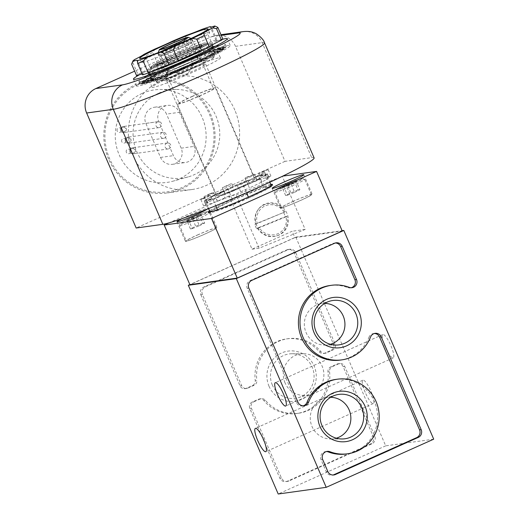 <?xml version="1.0" encoding="UTF-8"?>
<svg xmlns="http://www.w3.org/2000/svg" width="520" height="520" viewBox="0 0 520 520"><rect width="100%" height="100%" fill="white"/><g stroke="black" fill="none" stroke-linecap="round" stroke-linejoin="round"><path stroke-width="0.39" stroke-dasharray="2.6 1.95" d="M182.175 218.602A17.192 1.085 156.7 0 1 188.838 215.475A17.192 1.085 156.7 0 1 208.572 208.124A17.192 1.085 156.7 0 1 207.565 209.008M342.251 231.049L294.892 237.633L292.136 231.244L252.031 249.203L229.099 195.956L236.151 194.981L282.757 176.111M229.099 195.956L168.981 222.885M270.745 184.444A34.853 2.197 -23.3 0 0 263.263 186.739L263.204 186.758A34.853 2.197 -23.3 0 0 232.421 199.316L232.336 199.355A34.853 2.197 -23.3 0 0 209.534 210.802L209.502 210.815M271.245 185.633A34.853 2.197 -23.3 0 0 271.252 185.627L271.609 186.485L271.226 185.647M209.268 212.128A34.853 2.197 -23.3 0 0 208.734 212.862A34.853 2.197 -23.3 0 0 217.861 210.561L217.497 209.703M248.709 197.983L217.919 210.535A34.853 2.197 -23.3 0 0 248.709 197.983L248.339 197.132M217.919 210.535L217.555 209.683M271.115 185.296A34.853 2.197 -23.3 0 0 263.627 187.59L271.609 186.485L248.787 197.944A34.853 2.197 -23.3 0 0 271.589 186.498A34.853 2.197 -23.3 0 0 272.76 185.289A34.853 2.197 -23.3 0 0 271.856 185.172M248.787 197.944L248.417 197.093M263.627 187.59L258.661 176.092L227.786 188.689L232.375 199.336M232.785 200.167L263.569 187.609A34.853 2.197 -23.3 0 0 232.785 200.167L232.421 199.316M263.569 187.609L263.204 186.758M209.905 211.653L232.707 200.207A34.853 2.197 -23.3 0 0 209.905 211.653L209.534 210.802M232.707 200.207L232.336 199.355M217.861 210.561L212.797 211.263M269.042 386.308A25.35 24.661 -97.9 0 1 294.203 351.032A25.35 24.661 -97.9 0 1 311.538 391.281A25.35 24.661 -97.9 0 1 269.042 386.308M200.85 294.794L240.045 385.808A4.836 4.7 82.1 0 0 246.253 388.31L252.473 385.528A4.836 4.7 82.1 0 0 255.236 380.543A37.642 36.621 82.1 0 1 286.416 338.923A37.642 36.621 82.1 0 1 319.325 351.832A4.836 4.7 82.1 0 0 324.792 353.132L331.012 350.35A4.836 4.7 82.1 0 0 333.404 343.993L294.209 252.98A5.902 5.74 82.1 0 0 286.624 249.925L203.769 287.034A5.902 5.74 82.1 0 0 200.85 294.794L202.449 294.574L241.644 385.587A4.836 4.7 82.1 0 0 247.852 388.089L254.072 385.307A4.836 4.7 82.1 0 0 256.834 380.315L255.236 380.543M433.706 439.179L385.704 445.848L295.808 237.12L189.839 284.589M385.704 445.848L278.207 494M252.181 402.071A4.836 4.7 82.1 0 0 249.789 408.428L279.812 478.14A5.902 5.74 82.1 0 0 287.391 481.195L370.247 444.087A5.902 5.74 82.1 0 0 373.165 436.325L343.142 366.613A4.836 4.7 82.1 0 0 336.934 364.104L330.72 366.893A4.836 4.7 82.1 0 0 327.958 371.878A37.642 36.621 82.1 0 1 296.777 413.498A37.642 36.621 82.1 0 1 263.868 400.589A4.836 4.7 82.1 0 0 258.394 399.288L252.181 402.071L253.78 401.85A4.836 4.7 82.1 0 0 251.388 408.207L281.411 477.919A5.902 5.74 82.1 0 0 288.99 480.974L371.846 443.859A5.902 5.74 82.1 0 0 374.764 436.098L344.74 366.385A4.836 4.7 82.1 0 0 338.533 363.883L332.319 366.672A4.836 4.7 82.1 0 0 329.557 371.657L327.958 371.878M283.627 212.771A16.413 15.659 55.1 0 1 285.461 217.029L256.698 228.761A16.413 15.659 55.1 0 1 256.672 228.716A16.413 15.659 55.1 0 1 254.865 224.504L284.98 211.926A16.796 16.023 -124.9 0 0 258.102 209.625A16.796 16.023 -124.9 0 0 255.535 223.938L284.98 211.926M256.698 228.761L259.031 227.416A15.334 14.632 -124.9 0 0 277.589 233.87A15.334 14.632 -124.9 0 0 285.87 216.469L286.819 216.183L285.461 217.029M257.368 228.196A16.796 16.023 -124.9 0 0 276.452 235.937A16.796 16.023 -124.9 0 0 286.819 216.183M259.031 227.416L285.87 216.469M294.892 237.633L189.872 284.668M295.808 237.12L342.095 230.692M365.17 392.269A12.779 2.847 65.9 0 1 362.882 380.198A12.779 2.847 65.9 0 1 370.708 390.696A12.779 2.847 65.9 0 1 373.328 403.526A12.779 2.847 65.9 0 1 365.17 392.269M385.079 346.613A12.779 2.847 65.9 0 1 382.791 334.542A12.779 2.847 65.9 0 1 390.611 345.04A12.779 2.847 65.9 0 1 393.237 357.871A12.779 2.847 65.9 0 1 385.079 346.613M252.031 249.203L259.084 248.222L305.162 229.431L282.23 176.183M305.162 229.431L292.136 231.244M259.084 248.222L236.151 194.981M286.981 213.408A17.062 16.276 -124.9 0 0 258.596 208.969A17.062 16.276 -124.9 0 0 257.849 227.838A17.062 16.276 -124.9 0 0 277.238 235.697A17.062 16.276 -124.9 0 0 286.981 213.408M254.865 224.504L255.535 223.938M284.037 212.206A15.334 14.632 -124.9 0 0 265.48 205.751A15.334 14.632 -124.9 0 0 257.199 223.151M335.354 242.989A5.902 5.74 82.1 0 0 333.028 243.477L250.172 280.586A5.902 5.74 82.1 0 0 247.254 288.353L296.4 402.474A5.902 5.74 82.1 0 0 303.257 405.795M346.138 453.999A37.642 36.621 82.1 0 0 377.228 411.671A37.642 36.621 82.1 0 0 335.777 379.425M326.339 451.555A5.902 5.74 82.1 0 0 321.094 459.803L326.216 471.692A5.902 5.74 82.1 0 0 333.067 475.02M374.341 333.509A5.902 5.74 82.1 0 0 369.018 337.155L370.617 336.934M351.254 287.749A5.902 5.74 82.1 0 1 347.672 287.593A37.642 36.621 82.1 0 0 329.862 285.526M340.223 360.1A37.642 36.621 82.1 0 0 369.018 337.155M253.78 401.85L260 399.061A4.836 4.7 82.1 0 1 265.467 400.361A37.642 36.621 82.1 0 0 298.376 413.27A37.642 36.621 82.1 0 0 329.557 371.657M202.449 294.574A5.902 5.74 82.1 0 1 205.374 286.812L288.223 249.697A5.902 5.74 82.1 0 1 295.808 252.759L335.004 343.772A4.836 4.7 82.1 0 1 332.611 350.123L326.391 352.911A4.836 4.7 82.1 0 1 320.925 351.611A37.642 36.621 82.1 0 0 288.015 338.702A37.642 36.621 82.1 0 0 256.834 380.315M292.468 201.662A17.192 1.085 156.7 0 1 312.208 194.311A17.192 1.085 156.7 0 1 296.842 202.111A17.192 1.085 156.7 0 1 280.625 207.916A17.192 1.085 156.7 0 1 292.468 201.662M292.682 201.63A16.263 1.027 156.7 0 1 311.356 194.681A16.263 1.027 156.7 0 1 296.822 202.053A16.263 1.027 156.7 0 1 281.476 207.545A16.263 1.027 156.7 0 1 292.682 201.63M287.228 184.333A8.054 0.507 156.7 0 1 296.471 180.928A8.054 0.507 156.7 0 1 289.276 184.542A8.054 0.507 156.7 0 1 281.71 187.285A8.054 0.507 156.7 0 1 287.228 184.333C286.039 186.498 284.278 187.382 281.95 186.979L283.003 187.792L283.803 186.725C286.715 187.05 289.088 186.082 290.927 183.82C293.228 184.23 294.99 183.346 296.205 181.168L296.062 181.942L294.359 181.428C292.552 183.677 290.173 184.645 287.228 184.333L290.901 192.849L285.623 195.5L287.469 195.24L283.803 186.725M197.275 235.072A17.192 1.085 156.7 0 1 217.016 227.721A17.192 1.085 156.7 0 1 201.65 235.521A17.192 1.085 156.7 0 1 185.425 241.326A17.192 1.085 156.7 0 1 197.275 235.072M197.489 235.04A16.263 1.027 156.7 0 1 216.158 228.092A16.263 1.027 156.7 0 1 201.63 235.463A16.263 1.027 156.7 0 1 186.284 240.955A16.263 1.027 156.7 0 1 197.489 235.04M192.036 217.744A8.054 0.507 156.7 0 1 201.279 214.338A8.054 0.507 156.7 0 1 194.083 217.952A8.054 0.507 156.7 0 1 186.518 220.694A8.054 0.507 156.7 0 1 192.036 217.744C190.84 219.908 189.085 220.792 186.758 220.389L187.811 221.202L188.604 220.136C191.522 220.461 193.895 219.492 195.734 217.23C198.036 217.639 199.791 216.756 201.013 214.578L200.863 215.352L199.16 214.838C197.359 217.087 194.981 218.056 192.036 217.744L195.702 226.258L190.424 228.911L192.276 228.65L188.604 220.136M285.623 195.5L281.95 186.979M287.469 195.24L294.593 192.335L290.927 183.82M294.593 192.335L299.871 189.69L296.205 181.168M299.871 189.69L298.025 189.943L294.359 181.428M298.025 189.943L290.901 192.849M190.424 228.911L186.758 220.389M192.276 228.65L199.4 225.745L195.734 217.23M199.4 225.745L204.678 223.1L201.013 214.578M204.678 223.1L202.833 223.353L199.16 214.838M202.833 223.353L195.702 226.258M227.786 188.689L204.912 200.167L208.553 208.618M204.912 200.167L212.921 199.056L215.787 205.706M212.921 199.056L243.802 186.459L246.5 192.725M243.802 186.459L266.669 174.98L269.796 182.24M266.669 174.98L258.661 176.092M231.049 188.233A20.683 1.306 156.7 0 1 254.787 179.394A20.683 1.306 156.7 0 1 236.308 188.773A20.683 1.306 156.7 0 1 216.801 195.754A20.683 1.306 156.7 0 1 231.049 188.233M170.638 46.781A18.59 1.17 156.7 0 1 191.912 38.785A18.59 1.17 156.7 0 1 191.978 38.837A18.59 1.17 156.7 0 1 175.37 47.268A18.59 1.17 156.7 0 1 157.833 53.541A18.59 1.17 156.7 0 1 157.833 53.462A18.59 1.17 156.7 0 1 170.638 46.781M192.082 96.584A18.59 1.17 156.7 0 1 213.421 88.634A18.59 1.17 156.7 0 1 196.814 97.065A18.59 1.17 156.7 0 1 179.276 103.344A18.59 1.17 156.7 0 1 192.082 96.584M191.6 96.648A20.683 1.306 156.7 0 1 215.345 87.809A20.683 1.306 156.7 0 1 196.865 97.188A20.683 1.306 156.7 0 1 177.359 104.169A20.683 1.306 156.7 0 1 191.6 96.648M172.464 45.949A9.607 0.605 156.7 0 1 183.489 41.841A9.607 0.605 156.7 0 1 183.463 41.925A9.607 0.605 156.7 0 1 174.909 46.195A9.607 0.605 156.7 0 1 165.925 49.478A9.607 0.605 156.7 0 1 165.847 49.439A9.607 0.605 156.7 0 1 172.464 45.949M182.585 69.459A9.607 0.605 156.7 0 1 193.615 65.351A9.607 0.605 156.7 0 1 193.589 65.429A9.607 0.605 156.7 0 1 186.999 68.841A9.607 0.605 156.7 0 1 176.046 72.989A9.607 0.605 156.7 0 1 175.968 72.95A9.607 0.605 156.7 0 1 182.585 69.459M285.038 382.856A20.859 20.293 -97.9 0 1 303.381 353.697A20.859 20.293 -97.9 0 1 323.694 371.748A20.859 20.293 -97.9 0 1 309.075 394.661A20.859 20.293 -97.9 0 1 285.038 382.856M272.344 385.041A22.399 21.788 -97.9 0 1 292.045 353.73A22.399 21.788 -97.9 0 1 313.853 373.12A22.399 21.788 -97.9 0 1 298.155 397.716A22.399 21.788 -97.9 0 1 272.344 385.041M330.408 344.292A20.859 20.293 -97.9 0 1 324.851 345.104A20.859 20.293 -97.9 0 1 306.085 332.572A20.859 20.293 -97.9 0 1 319.163 304.142A20.859 20.293 -97.9 0 1 324.733 303.413M336.323 438.191A20.859 20.293 -97.9 0 1 330.766 439.004A20.859 20.293 -97.9 0 1 312 426.472A20.859 20.293 -97.9 0 1 325.078 398.041A20.859 20.293 -97.9 0 1 330.649 397.312M257.017 180.667L255.547 177.261A34.392 2.171 156.7 0 1 264.959 174.161L266.422 177.573A34.392 2.171 156.7 0 0 257.017 180.667L249.288 183.644L247.819 180.232A34.392 2.171 156.7 0 0 232.323 186.713L233.792 190.119A34.392 2.171 156.7 0 1 249.288 183.644M268.664 177.261L267.202 173.849A34.392 2.171 156.7 0 1 267.377 173.972A34.392 2.171 156.7 0 1 265.012 175.948L266.481 179.355A34.392 2.171 156.7 0 0 268.846 177.379A34.392 2.171 156.7 0 0 268.664 177.261L270.894 175.994L266.422 177.573M261.924 181.889L260.455 178.477A34.392 2.171 156.7 0 1 247.949 184.542L249.418 187.947A34.392 2.171 156.7 0 0 261.924 181.889L267.703 179.062L266.481 179.355M240.728 191.841L239.265 188.435A34.392 2.171 156.7 0 1 223.769 194.909L225.238 198.322A34.392 2.171 156.7 0 0 240.728 191.841L249.418 187.947M217.51 201.292L216.041 197.886A34.392 2.171 156.7 0 1 206.629 200.98L208.097 204.393A34.392 2.171 156.7 0 0 217.51 201.292L225.238 198.322M205.855 204.705L204.386 201.292A34.392 2.171 156.7 0 1 204.211 201.175A34.392 2.171 156.7 0 1 206.577 199.199L208.039 202.605A34.392 2.171 156.7 0 0 205.673 204.581A34.392 2.171 156.7 0 0 205.855 204.705L203.625 205.966L208.097 204.393M212.602 200.077L211.133 196.664A34.392 2.171 156.7 0 1 223.633 190.606L225.102 194.012A34.392 2.171 156.7 0 0 212.602 200.077L206.823 202.904L208.039 202.605M234.845 110.142A57.161 55.608 82.1 0 0 176.124 76.303A57.161 55.608 82.1 0 0 133.14 155.701A57.161 55.608 82.1 0 0 191.854 189.54A57.161 55.608 82.1 0 0 234.845 110.142M314.093 157.892A83.648 5.278 -23.3 0 0 311.682 157.644L285.012 161.35L235.482 46.339A18.59 18.083 82.1 0 0 216.385 35.334A18.59 18.083 82.1 0 0 211.601 36.706L134.641 71.175M285.012 161.35L136.169 228.02M139.542 74.705A51.123 3.224 156.7 0 1 168.656 60.561A51.123 3.224 156.7 0 1 222.514 39.319M233.792 190.119L225.102 194.012M108.602 159.107A57.161 55.608 -97.9 0 1 151.587 79.71A57.161 55.608 -97.9 0 1 214.533 128.674A57.161 55.608 -97.9 0 1 167.323 192.946A57.161 55.608 -97.9 0 1 108.602 159.107M137.332 84.955A56.05 54.522 -97.9 0 1 213.701 142.675A56.05 54.522 -97.9 0 1 127.335 181.357A56.05 54.522 -97.9 0 1 137.332 84.955M158.834 93.138A44.544 43.336 -97.9 0 1 175.962 89.447A44.544 43.336 -97.9 0 1 219.336 128.011A44.544 43.336 -97.9 0 1 188.117 176.93A44.544 43.336 -97.9 0 1 135.623 148.733A44.544 43.336 -97.9 0 1 158.834 93.138M179.413 112.301L194.09 146.38A11.616 11.304 -97.9 0 1 185.354 162.519A11.616 11.304 -97.9 0 1 173.42 155.642L158.743 121.563A11.616 11.304 -97.9 0 1 167.479 105.424A11.616 11.304 -97.9 0 1 179.413 112.301L166.517 114.095A11.616 11.304 82.1 0 0 154.583 107.218A11.616 11.304 82.1 0 0 145.847 123.357L160.524 157.43A11.616 11.304 82.1 0 0 172.458 164.307A11.616 11.304 82.1 0 0 181.194 148.174L166.517 114.095M142.266 93.366A46.683 45.416 -97.9 0 1 160.225 89.499A46.683 45.416 -97.9 0 1 205.68 129.909A46.683 45.416 -97.9 0 1 172.958 181.181A46.683 45.416 -97.9 0 1 117.942 151.626A46.683 45.416 -97.9 0 1 142.266 93.366M170.593 144.742A3.023 2.938 82.1 0 0 167.486 142.954A3.023 2.938 82.1 0 0 165.217 147.147A3.023 2.938 82.1 0 0 168.317 148.935A3.023 2.938 82.1 0 0 170.593 144.742M166.004 134.089A3.023 2.938 82.1 0 0 162.903 132.301A3.023 2.938 82.1 0 0 160.628 136.5A3.023 2.938 82.1 0 0 163.735 138.287A3.023 2.938 82.1 0 0 166.004 134.089M161.421 123.442A3.023 2.938 82.1 0 0 158.314 121.654A3.023 2.938 82.1 0 0 156.046 125.847A3.023 2.938 82.1 0 0 159.146 127.634A3.023 2.938 82.1 0 0 161.421 123.442M120.841 130.741A3.023 2.938 -97.9 0 1 123.11 126.542A3.023 2.938 -97.9 0 1 126.438 129.129A3.023 2.938 -97.9 0 1 120.841 130.741M121.459 130.462A2.321 2.262 -97.9 0 1 123.208 127.238A2.321 2.262 -97.9 0 1 125.769 129.227A2.321 2.262 -97.9 0 1 121.459 130.462M117.195 131.053A2.321 2.262 -97.9 0 1 118.944 127.829A2.321 2.262 -97.9 0 1 121.498 129.818A2.321 2.262 -97.9 0 1 117.195 131.053M125.431 141.388A3.023 2.938 -97.9 0 1 127.699 137.196A3.023 2.938 -97.9 0 1 131.027 139.782A3.023 2.938 -97.9 0 1 125.431 141.388M126.048 141.109A2.321 2.262 -97.9 0 1 127.797 137.885A2.321 2.262 -97.9 0 1 130.351 139.874A2.321 2.262 -97.9 0 1 126.048 141.109M121.778 141.707A2.321 2.262 -97.9 0 1 123.526 138.476A2.321 2.262 -97.9 0 1 126.087 140.465A2.321 2.262 -97.9 0 1 121.778 141.707M130.013 152.042A3.023 2.938 -97.9 0 1 132.288 147.843A3.023 2.938 -97.9 0 1 135.609 150.43A3.023 2.938 -97.9 0 1 130.013 152.042M130.637 151.762A2.321 2.262 -97.9 0 1 132.379 148.531A2.321 2.262 -97.9 0 1 134.94 150.527A2.321 2.262 -97.9 0 1 130.637 151.762M126.367 152.353A2.321 2.262 -97.9 0 1 128.115 149.123A2.321 2.262 -97.9 0 1 130.676 151.119A2.321 2.262 -97.9 0 1 126.367 152.353M171.594 67.373A51.123 3.224 156.7 0 1 230.275 45.52A51.123 3.224 156.7 0 1 184.6 68.705A51.123 3.224 156.7 0 1 136.376 85.963A51.123 3.224 156.7 0 1 171.594 67.373M174.792 66.93A37.18 2.346 156.7 0 1 217.471 51.038A37.18 2.346 156.7 0 1 184.256 67.899A37.18 2.346 156.7 0 1 149.175 80.451A37.18 2.346 156.7 0 1 174.792 66.93M177.723 73.743A37.18 2.346 156.7 0 1 220.409 57.85A37.18 2.346 156.7 0 1 187.187 74.711A37.18 2.346 156.7 0 1 152.113 87.263A37.18 2.346 156.7 0 1 177.723 73.743M181.409 73.236A21.145 1.333 156.7 0 1 205.68 64.194A21.145 1.333 156.7 0 1 186.791 73.782A21.145 1.333 156.7 0 1 166.842 80.925A21.145 1.333 156.7 0 1 181.409 73.236M230.939 188.247A21.145 1.333 156.7 0 1 255.216 179.212A21.145 1.333 156.7 0 1 236.321 188.799A21.145 1.333 156.7 0 1 216.372 195.936A21.145 1.333 156.7 0 1 230.939 188.247M232.323 186.713L228.456 188.91L223.633 190.606M255.547 177.261L250.497 179.699L246.285 181.161L247.819 180.232M267.202 173.849L260.039 176.631L264.959 174.161M260.455 178.477L256.841 179.692L265.012 175.948M239.265 188.435L242.606 186.472L247.949 184.542M216.041 197.886L221.091 195.448L225.303 193.986L223.769 194.909M204.386 201.292L211.549 198.517L206.629 200.98M211.133 196.664L214.74 195.448L206.577 199.199M231.042 183.729L222.346 187.649L227.169 185.926L231.042 183.729M209.846 193.687L204.067 196.514L208.891 194.786L213.46 192.472L209.846 193.687M203.106 198.315L200.869 199.576L205.692 197.853L210.262 195.533L203.106 198.315M214.754 194.903L219.453 193.323L224.022 191.003L214.754 194.903M246.525 181.519L237.283 185.575L242.106 183.853L246.525 181.519M263.731 172.965L255.561 176.716L260.383 174.987L264.947 172.672L263.731 172.965M263.673 171.184L258.752 173.647L263.575 171.925L268.144 169.605L263.673 171.184M246.532 177.255L244.998 178.178L249.821 176.456L254.391 174.135L246.532 177.255M149.37 80.529L147.745 80.75L142.603 83.635L144.177 83.421L149.37 80.529A9.295 2.074 -114.1 0 0 148.115 80.054A9.295 2.074 -114.1 0 0 147.745 80.75M142.389 84.078A46.014 2.905 -23.3 0 0 187.766 66.976A46.014 2.905 -23.3 0 0 225.563 47.768A46.014 2.905 -23.3 0 0 211.705 51.233A46.014 2.905 -23.3 0 0 153.283 76.395A46.014 2.905 -23.3 0 0 141.245 84.084A46.014 2.905 -23.3 0 0 142.389 84.078M195.13 62.53L188.844 65.344L190.541 65.591L196.625 62.868L195.13 62.53A9.295 9.042 82.1 0 0 188.844 65.344M176.033 65.728L169.956 68.452L176.033 65.728A8.769 8.528 -97.9 0 0 171.958 66.84L173.089 66.189A9.295 9.042 -97.9 0 1 177.314 65.007M186.81 61.068L180.167 63.759L186.81 61.068A8.769 8.742 6.7 0 0 180.531 63.759M144.43 81.263L149.597 78.579L144.43 81.263A8.769 2.574 -112.2 0 0 143.403 81.159L148.544 78.494A9.295 2.724 -112.2 0 1 149.597 78.579M149.39 78.422L154.017 76.07L149.39 78.422A8.769 4.647 -111 0 0 147.602 78.624L152.185 76.303A9.295 4.927 -111 0 1 154.017 76.07M142.116 83.044L142.058 83.538L147.401 80.691L147.459 80.177L142.116 83.044L141.823 82.628L147.167 79.768A9.295 0.338 -113.2 0 1 147.459 80.177M165.75 70.376L160.284 72.95L165.75 70.376A8.769 7.729 -106.5 0 0 162.532 71.13L165.042 69.843A9.295 8.197 -106.5 0 1 168.363 69.043M156.663 74.705L152.185 76.96L156.663 74.705A8.769 6.409 -109.4 0 0 154.141 75.198L157.82 73.346A9.295 6.792 -109.4 0 1 160.42 72.82M224.464 48.276L224.523 47.782L218.764 49.666L218.706 50.173L224.464 48.276L224.231 47.366L218.472 49.257A9.295 0.338 66.8 0 0 218.706 50.173M223.971 47.677L216.794 49.823L223.971 47.677A8.769 1.956 65.9 0 0 222.827 47.17L217.237 49.095A9.295 2.074 65.9 0 1 218.413 49.602M217.185 52.897L220.376 51.123L215.436 52.449L212.141 54.282L217.185 52.897A8.769 4.647 69 0 1 219.063 51.148L214.103 52.488A9.295 4.927 69 0 0 212.141 54.282M222.144 50.05L223.828 48.88L218.303 50.557L216.561 51.773L222.144 50.05A8.769 2.574 67.8 0 1 222.931 48.724L217.386 50.414A9.295 2.724 67.8 0 0 216.561 51.773M206.928 52.995L198.4 56.193L206.928 52.995A8.769 7.41 61 0 0 204.087 53.345L201.071 54.425A9.295 7.859 61 0 1 203.989 54.041M197.347 56.725L189.501 59.794L197.347 56.725A8.769 8.365 55.1 0 0 194.597 57.122L192.94 57.661A9.295 8.866 55.1 0 1 195.754 57.239M220.708 48.308L212.524 51.032L220.708 48.308A8.769 4.095 64.8 0 0 218.79 48.165L213.739 49.953A9.295 4.342 64.8 0 1 215.716 50.089M214.897 50.122L206.252 53.203L214.897 50.122A8.769 5.954 63.3 0 0 212.394 50.271L208.221 51.773A9.295 6.318 63.3 0 1 210.795 51.604M211.705 51.233L210.496 51.675A8.769 5.954 63.3 0 1 212.394 50.271M159.653 78.325L165.061 76.245L167.765 74.159L162.175 76.31L159.653 78.325A8.769 7.41 -119 0 1 160.427 77.591L162.942 75.595A9.295 7.859 -119 0 0 162.175 76.31M169.228 74.588L175.279 72.124L176.657 70.564L170.411 73.112L169.228 74.588A8.769 8.365 -124.9 0 1 175.279 72.124M145.867 83.005L148.96 82.095L153.634 79.32L150.442 80.269L145.867 83.005A8.769 4.095 -115.2 0 1 146.698 82.108L151.294 79.359A9.295 4.342 -115.2 0 0 150.442 80.269M151.684 81.198L156.084 79.645L159.906 77.148L155.363 78.748L151.684 81.198A8.769 5.954 -116.7 0 1 152.718 80.23L156.416 77.779A9.295 6.318 -116.7 0 0 155.363 78.748M200.824 60.938L206.291 58.364L203.444 58.65L197.795 61.308L200.824 60.938A8.769 7.729 73.5 0 1 205.498 58.402L202.696 58.689A9.295 8.197 73.5 0 0 197.795 61.308M209.911 56.609L214.396 54.359L210.373 55.211L205.738 57.538L209.911 56.609A8.769 6.409 70.6 0 1 213.005 54.45L208.975 55.315A9.295 6.792 70.6 0 0 205.738 57.538M179.764 70.245L186.043 67.561L185.991 66.593L179.504 69.368L179.764 70.245A8.769 8.742 -173.3 0 1 186.043 67.561M155.22 48.906L152.756 52.442A46.936 2.964 -23.3 0 0 145.158 56.127L143.858 54.411M134.836 59.423L132.958 62.901A46.936 2.964 -23.3 0 0 131.638 64.148M210.347 26.618L211.842 28.249A46.936 2.964 -23.3 0 0 206.122 30.128L201.792 29.432M186.498 35.315L185.432 38.09A46.936 2.964 -23.3 0 0 176.014 42.023L172.419 41.203M222.794 38.916A27.885 1.762 156.7 0 1 216.093 40.547A27.885 1.762 156.7 0 1 216.794 39.748A46.936 2.964 -23.3 0 0 211.075 41.633A27.885 1.762 156.7 0 1 190.385 49.589A46.936 2.964 -23.3 0 0 180.967 53.521A27.885 1.762 156.7 0 1 157.709 63.941A46.936 2.964 -23.3 0 0 150.111 67.626A27.885 1.762 156.7 0 1 137.91 74.406L132.958 62.901M137.91 74.406A46.936 2.964 -23.3 0 0 136.578 75.68M150.111 67.626L145.158 56.127M157.709 63.941L152.756 52.442M216.794 39.748L211.842 28.249M211.075 41.633L206.122 30.128M190.385 49.589L185.432 38.09M180.967 53.521L176.014 42.023M163.508 79.281A24.167 1.528 -23.3 0 0 188.103 69.966A24.167 1.528 -23.3 0 0 207.201 60.093A24.167 1.528 -23.3 0 0 184.405 68.25A24.167 1.528 -23.3 0 0 162.812 79.209A24.167 1.528 -23.3 0 0 163.508 79.281M164.749 78.722A22.77 1.437 -23.3 0 0 188.578 69.66A22.77 1.437 -23.3 0 0 205.842 60.574A22.77 1.437 -23.3 0 0 184.438 68.328A22.77 1.437 -23.3 0 0 164.099 78.552A22.77 1.437 -23.3 0 0 164.749 78.722M166.589 73.834A19.052 1.203 -23.3 0 0 186.524 66.248A19.052 1.203 -23.3 0 0 200.974 58.65A19.052 1.203 -23.3 0 0 183.066 65.136A19.052 1.203 -23.3 0 0 166.042 73.691A19.052 1.203 -23.3 0 0 166.589 73.834M167.005 73.651A18.59 1.17 -23.3 0 0 186.453 66.248A18.59 1.17 -23.3 0 0 200.551 58.838A18.59 1.17 -23.3 0 0 183.072 65.163A18.59 1.17 -23.3 0 0 166.472 73.508A18.59 1.17 -23.3 0 0 167.005 73.651M167.934 71.168A16.705 1.053 -23.3 0 0 184.931 64.734A16.705 1.053 -23.3 0 0 198.133 57.909A16.705 1.053 -23.3 0 0 198.075 57.857A16.705 1.053 -23.3 0 0 182.377 63.544A16.705 1.053 -23.3 0 0 167.459 71.045A16.705 1.053 -23.3 0 0 167.453 71.117A16.705 1.053 -23.3 0 0 167.934 71.168M161.356 55.88A16.705 1.053 -23.3 0 0 177.873 49.66A16.705 1.053 -23.3 0 0 191.549 42.699A16.705 1.053 -23.3 0 0 191.555 42.62A16.705 1.053 -23.3 0 0 175.792 48.263A16.705 1.053 -23.3 0 0 160.875 55.835A16.705 1.053 -23.3 0 0 160.927 55.88A16.705 1.053 -23.3 0 0 161.356 55.88M158.931 54.906A18.59 1.17 -23.3 0 0 177.314 47.977A18.59 1.17 -23.3 0 0 192.536 40.229A18.59 1.17 -23.3 0 0 175.006 46.423A18.59 1.17 -23.3 0 0 158.457 54.906A18.59 1.17 -23.3 0 0 158.931 54.906M142.389 62.316A37.18 2.346 -23.3 0 0 180.225 47.983A37.18 2.346 -23.3 0 0 209.612 32.793A37.18 2.346 -23.3 0 0 174.538 45.344A37.18 2.346 -23.3 0 0 141.323 62.205A37.18 2.346 -23.3 0 0 142.389 62.316M142.22 74.002A27.885 1.762 156.7 0 1 143.28 74.048A27.885 1.762 156.7 0 1 142.584 74.841M140.316 81.536A46.936 2.964 -23.3 0 0 188.084 63.447A46.936 2.964 -23.3 0 0 225.18 44.265A46.936 2.964 -23.3 0 0 221.897 44.525A46.936 2.964 -23.3 0 0 180.901 60.112A46.936 2.964 -23.3 0 0 141.407 79.189A46.936 2.964 -23.3 0 0 138.964 81.4A46.936 2.964 -23.3 0 0 140.316 81.536M141.232 83.668A46.936 2.964 -23.3 0 0 187.525 66.228A46.936 2.964 -23.3 0 0 226.077 46.631A46.936 2.964 -23.3 0 0 226.096 46.397A46.936 2.964 -23.3 0 0 181.818 62.244A46.936 2.964 -23.3 0 0 139.88 83.531A46.936 2.964 -23.3 0 0 140.062 83.674A46.936 2.964 -23.3 0 0 141.232 83.668M156.891 82.245A31.603 1.996 -23.3 0 0 188.487 70.311A31.603 1.996 -23.3 0 0 214.039 57.233A31.603 1.996 -23.3 0 0 184.217 67.821A31.603 1.996 -23.3 0 0 156.039 82.212A31.603 1.996 -23.3 0 0 156.891 82.245M157.306 82.056A31.135 1.963 -23.3 0 0 188.994 70.057A31.135 1.963 -23.3 0 0 213.603 57.33A31.135 1.963 -23.3 0 0 184.23 67.847A31.135 1.963 -23.3 0 0 156.41 81.965A31.135 1.963 -23.3 0 0 157.306 82.056M171.035 67.821A9.295 9.042 -97.9 0 1 173.089 66.189M169.956 68.452A8.769 8.528 -97.9 0 1 171.958 66.84M180.167 63.759A9.295 9.269 6.7 0 1 186.654 60.983M147.862 79.794A9.295 2.724 -112.2 0 1 148.544 78.494M142.747 82.439A8.769 2.574 -112.2 0 1 143.403 81.159M150.722 77.903A9.295 4.927 -111 0 1 152.185 76.303M146.204 80.191A8.769 4.647 -111 0 1 147.602 78.624M144.177 83.421A8.769 1.956 -114.1 0 0 142.961 82.947A8.769 1.956 -114.1 0 0 142.603 83.635M147.401 80.691A9.295 0.338 -113.2 0 1 147.167 79.768M142.058 83.538L141.823 82.628M162.715 71.702A9.295 8.197 -106.5 0 1 165.042 69.843M160.284 72.95A8.769 7.729 -106.5 0 1 162.532 71.13M155.792 75.14A9.295 6.792 -109.4 0 1 157.82 73.346M152.185 76.96A8.769 6.409 -109.4 0 1 154.141 75.198M218.764 49.666A9.295 0.338 66.8 0 0 218.472 49.257M224.523 47.782L224.231 47.366M216.794 49.823A9.295 2.074 65.9 0 1 217.237 49.095M222.404 47.898A8.769 1.956 65.9 0 1 222.827 47.17M215.436 52.449A9.295 4.927 69 0 0 214.103 52.488M220.376 51.123A8.769 4.647 69 0 0 219.063 51.148M218.303 50.557A9.295 2.724 67.8 0 0 217.386 50.414M223.828 48.88A8.769 2.574 67.8 0 0 222.931 48.724M198.4 56.193A9.295 7.859 61 0 1 201.071 54.425M201.513 55.075A8.769 7.41 61 0 1 204.087 53.345M189.501 59.794A9.295 8.866 55.1 0 1 192.94 57.661M191.295 59.195A8.769 8.365 55.1 0 1 194.597 57.122M212.524 51.032A9.295 4.342 64.8 0 1 213.739 49.953M217.62 49.225A8.769 4.095 64.8 0 1 218.79 48.165M206.252 53.203A9.295 6.318 63.3 0 1 208.221 51.773M167.765 74.159A9.295 7.859 -119 0 0 162.942 75.595M165.061 76.245A8.769 7.41 -119 0 0 160.427 77.591M176.657 70.564A9.295 8.866 -124.9 0 0 170.411 73.112M153.634 79.32A9.295 4.342 -115.2 0 0 151.294 79.359M148.96 82.095A8.769 4.095 -115.2 0 0 146.698 82.108M159.906 77.148A9.295 6.318 -116.7 0 0 156.416 77.779M156.084 79.645A8.769 5.954 -116.7 0 0 152.718 80.23M203.444 58.65A9.295 8.197 73.5 0 0 202.696 58.689M206.291 58.364A8.769 7.729 73.5 0 0 205.498 58.402M210.373 55.211A9.295 6.792 70.6 0 0 208.975 55.315M214.396 54.359A8.769 6.409 70.6 0 0 213.005 54.45M185.991 66.593A9.295 9.269 -173.3 0 0 179.504 69.368M196.625 62.868A8.769 8.528 82.1 0 0 190.541 65.591M250.172 280.586L251.778 280.365M247.254 288.353L248.853 288.125M296.4 402.474L298.006 402.253M321.094 459.803L322.692 459.582M326.216 471.692L327.815 471.471M347.672 287.593L349.271 287.372M333.028 243.477L334.633 243.256M251.388 408.207L249.789 408.428M281.411 477.919L279.812 478.14M288.99 480.974L287.391 481.195M371.846 443.859L370.247 444.087M374.764 436.098L373.165 436.325M344.74 366.385L343.142 366.613M338.533 363.883L336.934 364.104M332.319 366.672L330.72 366.893M265.467 400.361L263.868 400.589M260 399.061L258.394 399.288M241.644 385.587L240.045 385.808M247.852 388.089L246.253 388.31M254.072 385.307L252.473 385.528M320.925 351.611L319.325 351.832M326.391 352.911L324.792 353.132M332.611 350.123L331.012 350.35M335.004 343.772L333.404 343.993M295.808 252.759L294.209 252.98M288.223 249.697L286.624 249.925M205.374 286.812L203.769 287.034M286.078 186.297A16.263 1.027 156.7 0 1 304.752 179.342A16.263 1.027 156.7 0 1 290.219 186.719A16.263 1.027 156.7 0 1 274.872 192.212A16.263 1.027 156.7 0 1 286.078 186.297M285.772 184.535A14.404 0.91 156.7 0 1 301.828 178.874A14.404 0.91 156.7 0 1 279.63 188.819A14.404 0.91 156.7 0 1 285.772 184.535M190.886 219.707A16.263 1.027 156.7 0 1 209.553 212.752A16.263 1.027 156.7 0 1 195.026 220.129A16.263 1.027 156.7 0 1 179.68 225.622A16.263 1.027 156.7 0 1 190.886 219.707M190.573 217.945A14.404 0.91 156.7 0 1 206.635 212.284A14.404 0.91 156.7 0 1 184.438 222.228A14.404 0.91 156.7 0 1 190.573 217.945M211.601 36.706L221.267 35.367M235.482 46.339L262.145 42.634A83.648 5.278 156.7 0 1 264.557 42.88M243.055 31.629A18.59 18.083 82.1 0 1 262.145 42.634L311.682 157.644M145.847 123.357L158.743 121.563M160.524 157.43L173.42 155.642M181.194 148.174L194.09 146.38M151.184 79.15A35.724 2.256 -23.3 0 0 199.947 59.735A35.724 2.256 -23.3 0 0 205.004 53.651A35.724 2.256 -23.3 0 0 159.647 73.19A35.724 2.256 -23.3 0 0 151.184 79.15M157.638 65.65A24.167 1.528 -23.3 0 0 182.234 56.336A24.167 1.528 -23.3 0 0 201.331 46.462A24.167 1.528 -23.3 0 0 178.536 54.62A24.167 1.528 -23.3 0 0 156.942 65.579A24.167 1.528 -23.3 0 0 157.638 65.65M147.849 71.559A35.782 2.256 -23.3 0 0 202.716 49.179A35.782 2.256 -23.3 0 0 188.494 51.155A35.782 2.256 -23.3 0 0 147.849 71.559M201.754 50.609A34.853 2.197 -23.3 0 0 212.069 44.363A34.853 2.197 -23.3 0 0 179.186 56.127A34.853 2.197 -23.3 0 0 148.044 71.936A34.853 2.197 -23.3 0 0 149.045 72.04A34.853 2.197 -23.3 0 0 152.704 71.117M156.669 72.124A34.853 2.197 -23.3 0 0 206.278 50.759M212.933 46.377A34.853 2.197 -23.3 0 0 180.05 58.149A34.853 2.197 -23.3 0 0 148.909 73.951M148.597 75.14A35.62 2.249 -23.3 0 0 149.591 75.198A35.62 2.249 -23.3 0 0 185.471 61.639A35.62 2.249 -23.3 0 0 214.013 46.969M212.686 46.852A35.62 2.249 -23.3 0 0 211.51 47.112A35.62 2.249 -23.3 0 0 180.394 58.942A35.62 2.249 -23.3 0 0 150.423 73.418A35.62 2.249 -23.3 0 0 149.428 74.1M152.601 79.228A34.424 2.171 -23.3 0 0 187.011 66.235A34.424 2.171 -23.3 0 0 214.851 51.987A34.424 2.171 -23.3 0 0 182.364 63.518A34.424 2.171 -23.3 0 0 151.671 79.196A34.424 2.171 -23.3 0 0 152.601 79.228M151.437 68.425A31.135 1.963 -23.3 0 0 183.125 56.427A31.135 1.963 -23.3 0 0 207.733 43.7A31.135 1.963 -23.3 0 0 178.36 54.216A31.135 1.963 -23.3 0 0 150.54 68.335A31.135 1.963 -23.3 0 0 151.437 68.425M152.126 66.593A29.744 1.879 -23.3 0 0 197.73 47.989A29.744 1.879 -23.3 0 0 185.906 49.634A29.744 1.879 -23.3 0 0 152.126 66.593M155.844 64.928A25.558 1.612 -23.3 0 0 195.039 48.939A25.558 1.612 -23.3 0 0 184.873 50.355A25.558 1.612 -23.3 0 0 155.844 64.928M208.734 212.862L208.364 212.011M272.76 185.289L272.389 184.438M362.882 380.198L255.385 428.35M373.328 403.526L265.831 451.672M382.791 334.542L275.294 382.694M393.237 357.871L285.74 406.022M276.452 235.937L277.238 235.697M258.102 209.625L258.596 208.969M302.464 405.964L304.064 405.743M325.533 451.607L327.132 451.386M332.274 475.189L333.879 474.962M373.529 333.56L375.128 333.333M350.467 287.918L352.066 287.697M334.549 243.042L336.147 242.821M287.476 481.41L285.87 481.631M339.781 363.526L338.175 363.747M298.376 413.27L296.777 413.498M261.242 398.704L259.642 398.931M246.61 388.447L245.011 388.668M288.015 338.702L286.416 338.923M325.15 353.269L323.55 353.49M289.744 249.262L288.145 249.489M272.181 188.318L280.625 207.916M303.771 174.714L312.208 194.311M311.356 194.681L304.752 179.342L302.952 178.159L299.202 179.088L285.747 184.542C276.725 188.662 275.711 189.579 275.49 189.846C275.158 189.547 274.95 190.333 274.872 192.212L281.476 207.545M296.062 181.942L296.471 180.928M283.003 187.792L281.71 187.285M176.989 221.728L185.425 241.326M208.572 208.124L217.016 227.721M216.158 228.092L209.553 212.752L207.753 211.569L204.009 212.498L190.547 217.952C181.532 222.072 180.518 222.989 180.297 223.256C179.966 222.957 179.758 223.743 179.68 225.622L186.284 240.955M200.869 215.352L201.279 214.338M187.811 221.202L186.518 220.694M158.165 52.643L157.833 53.462M191.094 38.461L191.912 38.785M157.833 53.541L179.276 103.344M191.978 38.837L213.421 88.634M177.359 104.169L216.801 195.754M215.345 87.809L254.787 179.394M183.463 41.925L186.128 38.376M165.925 49.478L161.519 48.977M165.847 49.439L175.968 72.95M183.489 41.841L193.615 65.351M176.046 72.989L187.07 74.445L193.589 65.429M303.381 353.697L292.045 353.73M309.075 394.661L298.155 397.716M324.851 345.104L336.193 345.072M319.163 304.142L330.077 301.08M330.766 439.004L342.108 438.971M325.078 398.041L335.998 394.986M267.377 173.972L268.846 177.379M204.211 201.175L205.673 204.581M176.124 76.303L151.587 79.71M191.854 189.54L167.323 192.946M175.962 89.447L160.225 89.499M188.117 176.93L172.958 181.181M154.583 107.218L167.479 105.424M172.458 164.307L185.354 162.519M158.314 121.654L123.11 126.542M159.146 127.634L123.942 132.529M123.208 127.238L118.944 127.829M123.851 131.84L119.581 132.431M162.903 132.301L127.699 137.196M163.735 138.287L128.531 143.175M127.797 137.885L123.526 138.476M128.434 142.487L124.169 143.078M167.486 142.954L132.288 147.843M168.317 148.935L133.12 153.829M132.379 148.531L128.115 149.123M133.023 153.133L128.752 153.732M216.385 35.334L220.974 34.697M133.439 79.15L136.376 85.963M227.338 38.707L230.275 45.52M149.175 80.451L152.113 87.263M217.471 51.038L220.409 57.85M166.842 80.925L216.372 195.936M205.68 64.194L255.216 179.212M222.346 187.649L223.633 190.632M231.738 183.606L233.019 186.589M204.067 196.514L206.823 202.904M213.46 192.472L214.74 195.448M200.869 199.576L203.625 205.966M210.262 195.533L211.549 198.517M214.63 195.046L217.38 201.435M224.022 191.003L225.303 193.986M237.283 185.575L238.563 188.558M246.669 181.532L247.956 184.516M255.561 176.716L256.841 179.692M264.947 172.672L267.703 179.062M258.752 173.647L260.039 176.631M268.144 169.605L270.894 175.994M244.998 178.178L246.285 181.161M254.391 174.135L257.14 180.525M207.051 52.91L178.744 64.291L157.736 74.145M154.005 76.031L153.283 76.395M207.201 60.093L201.331 46.462L201.448 45.273C201.617 45.058 202.033 45.468 192.9 49.992L178.067 56.712L161.323 63.323L156 64.844L156.942 65.579L162.812 79.209M166.042 73.691L164.099 78.552M200.974 58.65L205.842 60.574M167.459 71.045L166.472 73.508M198.075 57.857L200.551 58.838M198.133 57.909L191.555 42.62M167.453 71.117L160.875 55.835M191.549 42.699L192.536 40.229M160.927 55.88L158.457 54.906M209.612 32.793L207.961 28.957M141.323 62.205L139.672 58.37M212.277 44.85L212.082 43.745L210.899 44.675C204.328 49.614 156.845 70.207 148.09 71.487L147.583 71.52L148.453 72.898M213.395 46.794L211.51 47.112L213.181 46.696M148.895 74.568L150.423 73.418L148.967 74.347M146.66 75.829L141.407 79.189M215.846 46.033L221.897 44.525M226.096 46.397L225.18 44.265M139.88 83.531L138.964 81.4M225.563 47.768L226.077 46.631M141.245 84.084L140.062 83.674M214.039 57.233L215.007 51.578C213.727 52.072 219.102 49.849 205.66 56.94C193.869 62.901 171.88 72.339 159.757 76.577L151.262 79.027L156.039 82.212M213.603 57.33L207.733 43.7L205.998 42.731C205.803 42.77 205.576 42.218 194.877 46.111C184.399 49.953 164.515 58.591 155.305 63.642L151.079 66.352L150.54 68.335L156.41 81.965M216.093 40.547L210.223 26.916M143.28 74.048L137.41 60.411M142.961 82.947L148.115 80.054"/><path stroke-width="0.78" d="M207.565 209.008A17.192 1.085 156.7 0 1 190.158 217.217A17.192 1.085 156.7 0 1 176.989 221.728A17.192 1.085 156.7 0 1 182.175 218.602M284.031 182.065A17.192 1.085 156.7 0 1 303.771 174.714A17.192 1.085 156.7 0 1 288.405 182.514A17.192 1.085 156.7 0 1 272.181 188.318A17.192 1.085 156.7 0 1 284.031 182.065M168.981 222.885L164.19 225.03L211.556 218.452L237.237 278.089L189.872 284.668L164.19 225.03M282.757 176.111L316.57 171.411L211.556 218.452M208.553 208.618L209.514 210.815A34.853 2.197 -23.3 0 0 208.364 212.011A34.853 2.197 -23.3 0 0 217.497 209.703L217.555 209.683A34.853 2.197 -23.3 0 0 248.339 197.132L248.417 197.093A34.853 2.197 -23.3 0 0 271.226 185.647L271.258 185.627A34.853 2.197 -23.3 0 0 272.389 184.438A34.853 2.197 -23.3 0 0 270.745 184.444M212.797 211.263L209.879 211.666A34.853 2.197 -23.3 0 0 209.268 212.128M209.879 211.666L209.514 210.815M271.856 185.172A34.853 2.197 -23.3 0 0 271.115 185.296M278.207 494L188.311 285.272L236.314 278.603L326.209 487.331L278.207 494M189.839 284.589L188.311 285.272M316.57 171.411L342.251 231.049L237.237 278.089M342.095 230.692L343.811 230.451L236.314 278.603M320.002 426.589A25.35 24.661 -97.9 0 1 345.163 391.32A25.35 24.661 -97.9 0 1 362.499 431.561A25.35 24.661 -97.9 0 1 320.002 426.589M314.087 332.69A25.35 24.661 -97.9 0 1 339.248 297.414A25.35 24.661 -97.9 0 1 356.584 337.662A25.35 24.661 -97.9 0 1 314.087 332.69M248.853 288.125L298.006 402.253A5.902 5.74 82.1 0 0 308.581 402.149A37.642 36.621 82.1 0 1 337.376 379.204A37.642 36.621 82.1 0 1 378.826 411.45A37.642 36.621 82.1 0 1 347.737 453.778A37.642 36.621 82.1 0 1 329.927 451.711A5.902 5.74 82.1 0 0 322.692 459.582L327.815 471.471A5.902 5.74 82.1 0 0 335.394 474.526L418.249 437.418A5.902 5.74 82.1 0 0 421.168 429.65L381.193 336.83A5.902 5.74 82.1 0 0 370.617 336.934A37.642 36.621 82.1 0 1 341.822 359.873A37.642 36.621 82.1 0 1 300.372 327.626A37.642 36.621 82.1 0 1 331.461 285.305A37.642 36.621 82.1 0 1 349.271 287.372A5.902 5.74 82.1 0 0 356.506 279.5L342.212 246.311A5.902 5.74 82.1 0 0 334.633 243.256L251.778 280.365A5.902 5.74 82.1 0 0 248.853 288.125M343.811 230.451L433.706 439.179L326.209 487.331M257.673 440.421A12.779 2.847 65.9 0 1 255.385 428.35A12.779 2.847 65.9 0 1 263.211 438.848A12.779 2.847 65.9 0 1 265.831 451.672A12.779 2.847 65.9 0 1 257.673 440.421M277.583 394.765A12.779 2.847 65.9 0 1 275.294 382.694A12.779 2.847 65.9 0 1 283.12 393.192A12.779 2.847 65.9 0 1 285.74 406.022A12.779 2.847 65.9 0 1 277.583 394.765M303.257 405.795A5.902 5.74 82.1 0 0 306.982 402.37L308.581 402.149M326.339 451.555A5.902 5.74 82.1 0 1 328.328 451.932A37.642 36.621 82.1 0 0 346.138 453.999L347.737 453.778M337.376 379.204L335.777 379.425A37.642 36.621 82.1 0 0 306.982 402.37M333.067 475.02A5.902 5.74 82.1 0 0 333.794 474.747L416.65 437.638A5.902 5.74 82.1 0 0 419.569 429.878L379.594 337.051A5.902 5.74 82.1 0 0 374.341 333.509M331.461 285.305L329.862 285.526A37.642 36.621 82.1 0 0 298.772 327.853A37.642 36.621 82.1 0 0 340.223 360.1L341.822 359.873M351.254 287.749A5.902 5.74 82.1 0 0 354.9 279.721L340.613 246.532A5.902 5.74 82.1 0 0 335.354 242.989M215.787 205.706L217.51 209.703M246.5 192.725L248.385 197.113M269.796 182.24L271.258 185.627M170.17 44.096A15.756 0.995 156.7 0 1 188.201 37.316A15.756 0.995 156.7 0 1 174.181 44.505A15.756 0.995 156.7 0 1 159.322 49.751A15.756 0.995 156.7 0 1 170.17 44.096M170.69 44.025A13.475 0.852 156.7 0 1 186.128 38.376A13.475 0.852 156.7 0 1 174.122 44.376A13.475 0.852 156.7 0 1 161.519 48.977A13.475 0.852 156.7 0 1 170.69 44.025M316.036 331.611A22.399 21.788 -97.9 0 1 330.077 301.08A22.399 21.788 -97.9 0 1 357.546 319.683A22.399 21.788 -97.9 0 1 336.193 345.072A22.399 21.788 -97.9 0 1 316.036 331.611M324.733 303.413A20.859 20.293 -97.9 0 1 344.74 321.464A20.859 20.293 -97.9 0 1 330.408 344.292M321.952 425.51A22.399 21.788 -97.9 0 1 335.998 394.986A22.399 21.788 -97.9 0 1 363.46 413.589A22.399 21.788 -97.9 0 1 342.108 438.971A22.399 21.788 -97.9 0 1 321.952 425.51M330.649 397.312A20.859 20.293 -97.9 0 1 350.656 415.363A20.859 20.293 -97.9 0 1 336.323 438.191M134.641 71.175L95.836 88.562A18.59 18.083 82.1 0 0 86.638 113.009L136.169 228.02L162.838 224.315A83.648 5.278 -23.3 0 0 247.975 192.082A83.648 5.278 -23.3 0 0 314.093 157.892L264.557 42.88A83.648 5.278 156.7 0 1 198.439 77.064A83.648 5.278 156.7 0 1 113.308 109.304L162.838 224.315M222.514 39.319A51.123 3.224 156.7 0 1 227.338 38.707A51.123 3.224 156.7 0 1 181.669 61.893A51.123 3.224 156.7 0 1 133.439 79.15A51.123 3.224 156.7 0 1 139.542 74.705M155.22 48.906A44.616 2.815 -23.3 0 0 143.858 54.411A27.885 1.762 156.7 0 1 134.836 59.423A44.616 2.815 -23.3 0 0 132.853 61.113A44.616 2.815 -23.3 0 0 132.847 61.328A27.885 1.762 156.7 0 1 137.41 60.411A27.885 1.762 156.7 0 1 137.287 60.71A44.616 2.815 -23.3 0 0 145.834 57.895A27.885 1.762 156.7 0 1 161.135 52.013A44.616 2.815 -23.3 0 0 175.214 46.124A27.885 1.762 156.7 0 1 192.413 38.422A44.616 2.815 -23.3 0 0 203.775 32.916A27.885 1.762 156.7 0 1 212.797 27.905A44.616 2.815 -23.3 0 0 214.786 26A27.885 1.762 156.7 0 1 210.223 26.916A27.885 1.762 156.7 0 1 210.347 26.618A44.616 2.815 -23.3 0 0 201.792 29.432A27.885 1.762 156.7 0 1 186.498 35.315A44.616 2.815 -23.3 0 0 172.419 41.203A27.885 1.762 156.7 0 1 155.22 48.906M132.853 61.113L131.638 64.148A46.936 2.964 -23.3 0 0 131.625 64.175L132.847 61.328M137.287 60.71L137.631 63.343A46.936 2.964 -23.3 0 0 143.345 61.458L145.834 57.895M161.135 52.013L164.041 53.502A46.936 2.964 -23.3 0 0 173.453 49.569L175.214 46.124M192.413 38.422L196.709 39.149A46.936 2.964 -23.3 0 0 204.308 35.464L203.775 32.916M212.797 27.905L216.515 28.685A46.936 2.964 -23.3 0 0 217.841 27.411L214.786 26M210.347 26.618L210.691 27.034M142.22 74.002A27.885 1.762 156.7 0 0 136.578 75.68L131.625 64.175M143.345 61.458L148.298 72.963A46.936 2.964 -23.3 0 1 142.584 74.841L137.631 63.343M148.298 72.963A27.885 1.762 156.7 0 1 168.994 65.007L164.041 53.502M168.994 65.007A46.936 2.964 -23.3 0 0 178.406 61.068L173.453 49.569M178.406 61.068A27.885 1.762 156.7 0 1 201.662 50.648L196.709 39.149M201.662 50.648A46.936 2.964 -23.3 0 0 209.261 46.962L204.308 35.464M209.261 46.962A27.885 1.762 156.7 0 1 221.468 40.19L216.515 28.685M221.468 40.19A46.936 2.964 -23.3 0 0 222.794 38.916L217.841 27.411M140.738 58.48A37.18 2.346 -23.3 0 0 178.575 44.155A37.18 2.346 -23.3 0 0 207.961 28.957A37.18 2.346 -23.3 0 0 172.887 41.509A37.18 2.346 -23.3 0 0 139.672 58.37A37.18 2.346 -23.3 0 0 140.738 58.48M328.328 451.932L329.927 451.711M333.794 474.747L335.394 474.526M416.65 437.638L418.249 437.418M419.569 429.878L421.168 429.65M379.594 337.051L381.193 336.83M354.9 279.721L356.506 279.5M340.613 246.532L342.212 246.311M95.836 88.562L122.505 84.858A65.065 4.108 156.7 0 0 195.325 56.855A65.065 4.108 156.7 0 0 238.27 33.001L221.267 35.367M86.638 113.009L113.308 109.304A18.59 18.083 -97.9 0 1 122.505 84.858M264.557 42.88C263.815 40.105 261.06 37.07 256.288 33.787C253.247 32.149 249.756 30.888 243.055 31.629A18.59 18.083 82.1 0 0 238.27 33.001M152.704 71.117A34.853 2.197 -23.3 0 0 201.754 50.609M148.453 72.898L148.909 73.951A34.853 2.197 -23.3 0 0 149.916 74.055A34.853 2.197 -23.3 0 0 156.669 72.124M206.278 50.759A34.853 2.197 -23.3 0 0 212.933 46.377L212.277 44.85M214.013 46.969A35.62 2.249 -23.3 0 0 212.686 46.852M149.428 74.1A35.62 2.249 -23.3 0 0 148.597 75.14M159.322 49.751L158.165 52.643M188.201 37.316L191.094 38.461M220.974 34.697L243.055 31.629M212.933 46.377L213.395 46.794M148.909 73.951L148.895 74.568M148.967 74.347L146.66 75.829M213.181 46.696L215.846 46.033"/></g></svg>

